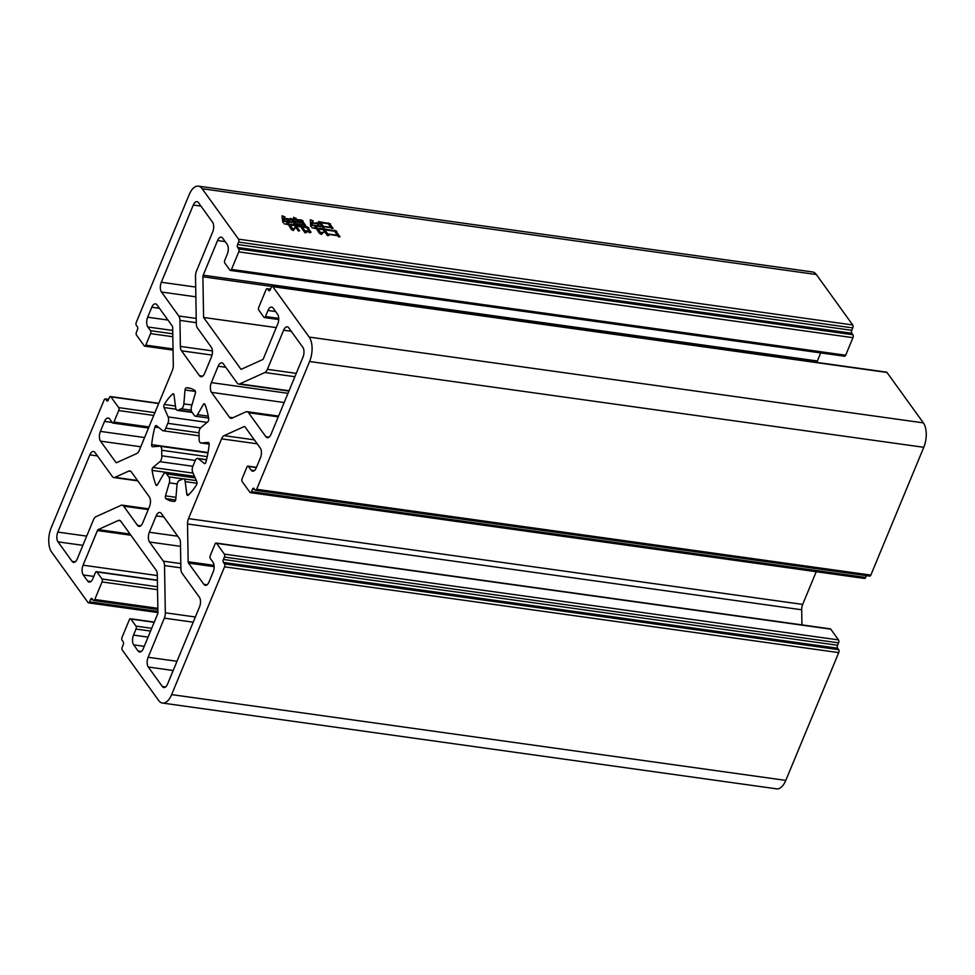 <?xml version="1.0" encoding="UTF-8"?>
<svg xmlns="http://www.w3.org/2000/svg" width="975" height="975" viewBox="0 0 975 975"><rect width="100%" height="100%" fill="white"/><g stroke="black" fill="none" stroke-linecap="round" stroke-linejoin="round"><path stroke-width="1.46" d="M195.256 460.468L161.826 455.8A36.477 18.184 98 0 1 161.728 450.279A4.863 2.425 98 0 0 159.912 446.221A4.863 2.425 98 0 0 159.644 446.209L152.575 446.757A2.145 1.073 98 0 1 152.453 446.757A2.145 1.073 98 0 1 152.002 446.452A2.145 1.073 98 0 1 151.673 444.637A57.233 28.531 98 0 1 154.915 427.038A2.145 1.073 98 0 1 156.171 425.575A2.145 1.073 98 0 1 156.463 425.697L162.545 430.499A4.863 2.425 98 0 0 163.191 430.792L199.107 435.801M182.91 478.859L168.724 476.872L166.591 473.911A4.863 2.425 98 0 0 165.421 472.997A4.863 2.425 98 0 0 163.3 474.545L157.462 484.733A2.145 1.073 98 0 1 156.524 485.416A2.145 1.073 98 0 1 156.073 485.111A2.145 1.073 98 0 1 155.903 484.794A57.233 28.531 98 0 1 152.112 470.389A2.145 1.073 98 0 1 152.929 467.488L159.912 461.675A4.863 2.425 98 0 0 161.826 455.8M191.892 412.047L178.352 410.158A36.477 18.184 98 0 1 181.277 408.83A4.863 2.425 98 0 0 183.848 403.869L185.031 390A2.145 1.073 98 0 1 186.335 387.782A57.233 28.531 98 0 1 188.333 387.916A57.233 28.531 98 0 1 194.939 390.561A2.145 1.073 98 0 1 195.329 393.327L191.539 406.356A4.863 2.425 98 0 0 191.953 412.145A4.863 2.425 98 0 0 192.099 412.327L194.232 415.289A4.863 2.425 98 0 0 194.378 415.496A4.863 2.425 98 0 0 195.402 416.203A4.863 2.425 98 0 0 197.535 414.655L203.361 404.467A2.145 1.073 98 0 1 204.299 403.784A2.145 1.073 98 0 1 204.921 404.406A57.233 28.531 98 0 1 208.711 418.811A2.145 1.073 98 0 1 207.894 421.712L200.923 427.525A4.863 2.425 98 0 0 199.01 433.4A36.477 18.184 98 0 1 199.095 438.921A4.863 2.425 98 0 0 199.887 442.284A4.863 2.425 98 0 0 200.923 442.979A4.863 2.425 98 0 0 201.179 442.991L208.26 442.443A2.145 1.073 98 0 1 208.37 442.443A2.145 1.073 98 0 1 209.15 444.563A57.233 28.531 98 0 1 205.908 462.162A2.145 1.073 98 0 1 204.652 463.625A2.145 1.073 98 0 1 204.372 463.503L198.291 458.701A4.863 2.425 98 0 0 197.645 458.408A4.863 2.425 98 0 0 195.024 461.041L193.013 465.879A4.863 2.425 98 0 0 192.672 472.266L196.84 481.674A2.145 1.073 98 0 1 196.548 484.746A57.233 28.531 98 0 1 188.175 495.227A2.145 1.073 98 0 1 187.578 495.446A2.145 1.073 98 0 1 187.127 495.142A2.145 1.073 98 0 1 186.81 494.215L185.189 481.613A4.863 2.425 98 0 0 183.422 478.822A4.863 2.425 98 0 0 182.483 479.042A36.477 18.184 98 0 1 179.546 480.37A4.863 2.425 98 0 0 176.975 485.331L175.805 499.2A2.145 1.073 98 0 1 174.501 501.418A57.233 28.531 98 0 1 172.502 501.272A57.233 28.531 98 0 1 165.884 498.639A2.145 1.073 98 0 1 165.677 498.42A2.145 1.073 98 0 1 165.494 495.873L169.284 482.844A4.863 2.425 98 0 0 168.724 476.872M178.352 410.158A4.863 2.425 98 0 1 177.401 410.378A4.863 2.425 98 0 1 176.365 409.683A4.863 2.425 98 0 1 175.646 407.587L174.025 394.985A2.145 1.073 98 0 0 173.245 393.754A2.145 1.073 98 0 0 172.66 393.973L173.745 394.132M338.678 236.937L337.764 235.694L328.063 234.329L328.867 235.45L327.515 235.621L322.433 228.577L334.035 230.783L334.388 230.185L336.753 231.282L336.204 231.623L340.019 236.779L338.678 236.937M289.868 224.908L292.719 228.869L295.023 228.126L293.353 230.551L291.379 229.442L288.454 224.713L284.017 223.738L288.161 224.323L286.26 221.678L283.969 221.362L282.799 222.324L282.031 215.816L284.956 216.877L284.347 218.753L288.015 218.668L290.416 219.948L284.408 219.107L284.017 221.008L289.051 221.069L291.61 222.434L287.686 221.886L289.587 224.518L291.683 224.152L294.231 225.517L289.868 224.908L289.404 226.029M291.403 229.381L291.111 228.406M852.772 327.905L851.772 330.318A2.145 1.073 -82 0 0 851.821 333.255L852.893 334.742L238.717 248.93L237.644 247.455A2.145 1.073 98 0 1 237.595 244.518L238.595 242.105L852.772 327.905A2.145 1.073 -82 0 0 852.723 324.967L238.546 239.168L202.166 188.723A17.879 8.909 -82 0 0 198.364 186.152A17.879 8.909 -82 0 0 189.199 194.598L136.268 322.384A2.145 1.073 98 0 0 136.317 325.321L137.39 326.796A2.145 1.073 98 0 1 137.438 329.733L136.439 332.146A2.145 1.073 98 0 0 136.488 335.083L144.239 345.832A2.145 1.073 98 0 0 144.702 346.149L173.05 350.11M852.723 324.967L816.331 274.523A17.879 8.909 -82 0 0 812.541 271.952L198.364 186.152M310.221 232.672L310.708 231.502L309.831 232.733L305.906 230.819L309.148 231.099L306.625 227.614L302.152 226.98L306.308 232.598L305.004 232.83L300.739 226.785L296.266 226.163L299.593 230.77L298.399 231.014L294.023 224.957L300.446 226.395L299.02 224.408L294.572 224.506L290.209 218.437L294.072 219.46L293.548 217.364L296.303 218.461L294.84 219.558L301.068 219.899L303.103 220.959L302.469 221.167L305.663 225.457L300.446 224.616L301.872 226.59L306.784 226.736L308.819 227.797L308.185 228.004L311.001 232.318M308.904 232.123L309.148 231.099M331.793 228.637L331.134 227.711L323.602 226.663L324.127 227.382L322.725 227.492L318.447 221.557L330.488 223.836L329.952 224.177L333.097 228.406L331.793 228.637M317.996 228.954L320.665 232.647L323.956 232.038L321.336 234.402L319.276 233.171L316.473 228.747L311.829 227.748L316.192 228.357L314.291 225.712L312 225.396L310.72 226.346L310.294 219.765L313.158 220.874L312.475 222.8L315.754 223.251L316.546 222.592L319.203 224.092L312.548 223.165L312.037 225.042L317.277 225.773L318.021 225.176L320.617 226.602L315.815 225.932L317.716 228.564L320.531 228.248L323.018 229.661L317.996 228.954L317.497 230.173M319.276 233.171L319.044 232.306M845.666 355.229L231.489 269.429A2.145 1.073 98 0 1 230.392 270.441L844.569 356.241A2.145 1.073 -82 0 0 845.666 355.229L852.942 337.667A2.145 1.073 -82 0 0 852.893 334.742M817.074 362.432A2.145 1.073 -82 0 1 817.367 360.994L820.718 352.913M886.97 372.45A2.145 1.073 -82 0 0 886.519 372.133L272.342 286.333A2.145 1.073 98 0 1 272.793 286.65L886.97 372.45L923.362 422.882L309.185 337.082L272.793 286.65M870.846 575.092L256.669 489.292A2.145 1.073 98 0 1 255.572 490.303L869.737 576.103A2.145 1.073 -82 0 0 870.846 575.092L923.776 447.306A17.879 8.909 -82 0 0 923.362 422.882M866.409 575.64L865.654 577.444L251.489 491.644A2.145 1.073 98 0 1 250.392 492.655A2.145 1.073 98 0 1 249.929 492.338L242.166 481.589A2.145 1.073 98 0 1 242.117 478.652L246.882 467.147A2.145 1.073 98 0 1 247.991 466.135A2.145 1.073 98 0 1 248.442 466.44L256.401 467.561M250.392 492.655L864.557 578.455A2.145 1.073 -82 0 0 865.654 577.444M801.95 624.89L801.694 609.777A7.154 3.571 -82 0 1 802.681 604.415L816.233 571.703M830.761 629.168A2.145 1.073 -82 0 0 830.298 628.851L216.133 543.051A2.145 1.073 98 0 1 216.584 543.367L830.761 629.168L838.512 639.917L224.348 554.117A2.145 1.073 98 0 1 224.396 557.042L838.561 642.854A2.145 1.073 -82 0 0 838.512 639.917M838.561 642.854L837.562 645.267A2.145 1.073 -82 0 0 837.61 648.204L838.683 649.679L224.506 563.879A2.145 1.073 98 0 1 224.555 566.816L838.732 652.616A2.145 1.073 -82 0 0 838.683 649.679M151.698 628.314L135.976 626.108L130.894 619.064A2.145 1.073 98 0 0 130.431 618.759A2.145 1.073 98 0 0 129.334 619.771L122.058 637.333A2.145 1.073 98 0 0 122.107 640.258L123.179 641.745A2.145 1.073 98 0 1 123.228 644.682L122.228 647.095A2.145 1.073 98 0 0 122.277 650.033L158.669 700.477A17.879 8.909 -82 0 0 162.459 703.048L776.636 788.848A17.879 8.909 -82 0 0 785.801 780.402L838.732 652.616M122.167 505.148A7.154 3.571 98 0 0 121.058 505.33L95.989 516.677A7.154 3.571 98 0 0 93.429 519.87L77.232 558.98A7.154 3.571 98 0 1 73.564 562.356A7.154 3.571 98 0 1 72.04 561.332L58 541.856A7.154 3.571 98 0 1 57.83 532.094L89.822 454.874A7.154 3.571 98 0 1 93.478 451.498A7.154 3.571 98 0 1 95.002 452.522L112.296 476.495A7.154 3.571 98 0 0 113.819 477.531A7.154 3.571 98 0 0 114.928 477.348L128.737 471.096A7.154 3.571 98 0 1 129.846 470.913A7.154 3.571 98 0 1 131.357 471.937L149.309 496.823A7.154 3.571 98 0 1 149.48 506.586L142.679 522.978A7.154 3.571 98 0 1 139.023 526.354A7.154 3.571 98 0 1 137.499 525.33L123.679 506.171A7.154 3.571 98 0 0 122.167 505.148L148.541 508.828M247.016 411.669A7.154 3.571 98 0 0 245.907 411.852L232.099 418.104A7.154 3.571 98 0 1 230.99 418.287A7.154 3.571 98 0 1 229.466 417.263L211.526 392.377A7.154 3.571 98 0 1 211.356 382.614L218.144 366.222A7.154 3.571 98 0 1 221.812 362.846A7.154 3.571 98 0 1 223.324 363.87L237.144 383.029A7.154 3.571 98 0 0 238.668 384.053A7.154 3.571 98 0 0 239.777 383.87L264.847 372.523A7.154 3.571 98 0 0 267.406 369.33L283.603 330.22A7.154 3.571 98 0 1 287.259 326.844A7.154 3.571 98 0 1 288.783 327.868L302.835 347.344A7.154 3.571 98 0 1 302.993 357.106L271.013 434.326A7.154 3.571 98 0 1 267.345 437.702A7.154 3.571 98 0 1 265.834 436.678L248.527 412.705A7.154 3.571 98 0 0 247.016 411.669L278.57 416.081M195.512 276.413L196.316 323.627A7.154 3.571 98 0 0 197.474 328.027L211.295 347.185A7.154 3.571 98 0 1 211.453 356.947L204.665 373.34A7.154 3.571 98 0 1 200.996 376.716A7.154 3.571 98 0 1 199.485 375.692L181.533 350.817A7.154 3.571 98 0 1 180.375 346.418L179.936 320.397A7.154 3.571 98 0 0 178.778 315.997L161.484 292.025A7.154 3.571 98 0 1 161.314 282.262L193.294 205.043A7.154 3.571 98 0 1 196.962 201.667A7.154 3.571 98 0 1 198.486 202.69L212.526 222.166A7.154 3.571 98 0 1 212.696 231.928L196.499 271.038A7.154 3.571 98 0 0 195.512 276.413M180.448 542.783L180.899 568.803A7.154 3.571 98 0 0 182.057 573.202L199.351 597.175A7.154 3.571 98 0 1 199.522 606.938L167.529 684.158A7.154 3.571 98 0 1 163.861 687.533A7.154 3.571 98 0 1 162.35 686.51L148.298 667.034A7.154 3.571 98 0 1 148.127 657.272L164.336 618.162A7.154 3.571 98 0 0 165.323 612.788L164.519 565.573A7.154 3.571 98 0 0 163.361 561.173L149.541 542.015A7.154 3.571 98 0 1 149.37 532.253L156.158 515.86A7.154 3.571 98 0 1 159.827 512.484A7.154 3.571 98 0 1 161.35 513.508L179.29 538.383A7.154 3.571 98 0 1 180.448 542.783M176.097 409.207L163.983 407.526L168.163 416.934A4.863 2.425 98 0 1 167.81 423.321L165.811 428.159A4.863 2.425 98 0 1 163.191 430.792M163.983 407.526A2.145 1.073 98 0 1 164.275 404.454A57.233 28.531 98 0 1 172.66 393.973M162.459 703.048A17.879 8.909 -82 0 0 171.624 694.602L224.555 566.816M224.506 563.879L223.433 562.404A2.145 1.073 98 0 1 223.385 559.467L224.396 557.042M224.348 554.117L216.584 543.367M207.09 584.768L203.836 584.317A7.154 3.571 98 0 0 205.347 585.341A7.154 3.571 98 0 0 209.016 581.965L213.159 571.972A7.154 3.571 98 0 0 212.989 562.209L210.308 558.504A2.145 1.073 98 0 1 210.259 555.567L215.024 544.062A2.145 1.073 98 0 1 216.133 543.051M203.836 584.317L188.516 563.087A2.145 1.073 98 0 1 188.163 561.758L187.517 523.977A7.154 3.571 98 0 1 188.504 518.615L221.557 438.835A7.154 3.571 98 0 1 224.104 435.642L244.164 426.562A2.145 1.073 98 0 1 244.506 426.502A2.145 1.073 98 0 1 244.957 426.806L260.276 448.049A7.154 3.571 98 0 1 260.447 457.811L256.303 467.805A7.154 3.571 98 0 1 252.635 471.181A7.154 3.571 98 0 1 251.123 470.157L248.442 466.44M251.489 491.644L252.488 489.218A2.145 1.073 98 0 1 253.585 488.207A2.145 1.073 98 0 1 254.048 488.512L255.121 489.998A2.145 1.073 98 0 0 255.572 490.303M256.669 489.292L309.599 361.506A17.879 8.909 -82 0 0 309.185 337.082M269.661 290.611L268.686 290.477A2.145 1.073 98 0 0 269.137 290.782A2.145 1.073 98 0 0 270.233 289.77L271.245 287.345A2.145 1.073 98 0 1 272.342 286.333M268.686 290.477L267.613 288.99L270.404 289.38M278.728 318.386L265.468 316.534A2.145 1.073 98 0 1 264.371 317.545A2.145 1.073 98 0 1 263.92 317.241L258.838 310.184A2.145 1.073 98 0 1 258.777 307.259L266.053 289.697A2.145 1.073 98 0 1 267.162 288.685A2.145 1.073 98 0 1 267.613 288.99M265.468 316.534L267.979 310.477A7.154 3.571 98 0 1 271.647 307.101A7.154 3.571 98 0 1 273.171 308.124L277.582 314.255A7.154 3.571 98 0 1 277.741 324.017L263.396 358.654A2.145 1.073 98 0 1 262.628 359.604L241.057 369.379L203.592 317.448L202.897 276.803A2.145 1.073 98 0 1 203.202 275.194L217.547 240.557A7.154 3.571 98 0 1 221.215 237.181A7.154 3.571 98 0 1 222.727 238.217L227.138 244.335A7.154 3.571 98 0 1 227.309 254.097L224.798 260.154A2.145 1.073 98 0 0 224.847 263.092L229.942 270.136A2.145 1.073 98 0 0 230.392 270.441M231.489 269.429L238.765 251.867L852.942 337.667M238.717 248.93A2.145 1.073 98 0 1 238.765 251.867M238.546 239.168A2.145 1.073 98 0 1 238.595 242.105M173.026 348.94L145.799 345.138A2.145 1.073 98 0 1 144.702 346.149M145.799 345.138L150.564 333.621L172.819 336.741M172.77 333.803L150.516 330.696A2.145 1.073 98 0 1 150.564 333.621M150.516 330.696L147.847 326.991A7.154 3.571 98 0 1 147.676 317.216L151.808 307.235A7.154 3.571 98 0 1 155.476 303.859A7.154 3.571 98 0 1 156.999 304.882L172.319 326.113A2.145 1.073 98 0 1 172.66 327.442L173.306 365.223A7.154 3.571 98 0 1 172.319 370.585L139.279 450.365A7.154 3.571 98 0 1 136.719 453.558L116.659 462.638A2.145 1.073 98 0 1 116.33 462.698A2.145 1.073 98 0 1 115.879 462.382L100.547 441.151A7.154 3.571 98 0 1 100.388 431.389L104.52 421.395A7.154 3.571 98 0 1 108.188 418.019A7.154 3.571 98 0 1 109.712 419.043L112.381 422.76A2.145 1.073 98 0 0 112.844 423.065L148.517 428.049M148.98 426.94L113.941 422.053A2.145 1.073 98 0 1 112.844 423.065M113.941 422.053L118.706 410.548L153.745 415.435M154.891 412.669L118.657 407.611A2.145 1.073 98 0 1 118.706 410.548M118.657 407.611L110.894 396.862L158.681 403.528M107.762 400.822L106.787 400.688A2.145 1.073 98 0 0 107.238 400.993A2.145 1.073 98 0 0 108.335 399.982L109.346 397.556A2.145 1.073 98 0 1 110.443 396.545A2.145 1.073 98 0 1 110.894 396.862M106.787 400.688L105.714 399.202L108.505 399.592M157.913 611.398L89.59 601.855A2.145 1.073 98 0 1 88.481 602.867A2.145 1.073 98 0 1 88.03 602.55L51.638 552.118A17.879 8.909 -82 0 1 51.224 527.694L104.154 399.908A2.145 1.073 98 0 1 105.263 398.897A2.145 1.073 98 0 1 105.714 399.202M89.59 601.855L90.59 599.43A2.145 1.073 98 0 1 91.687 598.418A2.145 1.073 98 0 1 92.15 598.723L93.21 600.21A2.145 1.073 98 0 0 93.673 600.515L157.877 609.485M157.853 608.315L94.77 599.503A2.145 1.073 98 0 1 93.673 600.515M94.77 599.503L102.046 581.941L157.536 589.692M157.487 586.767L101.997 579.004A2.145 1.073 98 0 1 102.046 581.941M101.997 579.004L96.915 571.959L157.377 580.405M90.931 581.527L87.665 581.076A7.154 3.571 98 0 0 89.188 582.099A7.154 3.571 98 0 0 92.844 578.723L95.355 572.666A2.145 1.073 98 0 1 96.452 571.655A2.145 1.073 98 0 1 96.915 571.959M87.665 581.076L83.253 574.945A7.154 3.571 98 0 1 83.082 565.183L97.427 530.546A2.145 1.073 98 0 1 98.195 529.596L118.255 520.504A7.154 3.571 98 0 1 119.364 520.333A7.154 3.571 98 0 1 120.876 521.357L156.122 570.217A7.154 3.571 98 0 1 157.28 574.604L157.926 612.398A2.145 1.073 98 0 1 157.633 614.006L143.288 648.643A7.154 3.571 98 0 1 139.62 652.019A7.154 3.571 98 0 1 138.097 650.983L133.685 644.865A7.154 3.571 98 0 1 133.514 635.103L136.025 629.046L150.552 631.069M135.976 626.108A2.145 1.073 98 0 1 136.025 629.046M276.254 327.6L203.592 317.448M198.985 432.803L165.811 428.159M166.591 473.911L195.171 477.908M167.81 423.321L200.545 427.891M301.689 228.101L302.152 226.98M295.791 227.285L296.266 226.163M295.437 226.797L295.864 225.749M291.72 220.423L292.22 219.192M300.714 220.74L301.068 219.899M302.006 222.288L302.469 221.167M299.983 225.737L300.446 224.616M301.409 227.711L301.872 226.59M306.442 227.577L306.784 226.736M307.722 229.125L308.185 228.004M300.909 220.764L292.402 219.582L293.633 221.288L302.14 222.483L300.909 220.764M291.927 220.703L292.402 219.582M293.17 222.422L293.633 221.288M302.433 222.873L293.914 221.691L295.254 223.531L303.761 224.713L302.433 222.873M293.451 222.824L293.914 221.691M294.864 224.457L295.254 223.531M292.268 229.954L292.719 228.869M294.036 229.418L294.669 227.894M283.079 219.997L284.261 217.132M283.006 220.167L283.091 221.776L284.347 218.753M287.637 219.57L288.015 218.668M283.103 222.483L284.408 219.107M283.701 221.764L284.017 221.008M288.661 222.02L289.051 221.069M287.211 223.007L287.686 221.886M289.112 225.639L289.587 224.518M291.281 225.103L291.683 224.152M323.273 227.443L323.602 226.663M319.958 223.531L320.47 222.312M327.697 223.677L328.063 222.788M329.452 225.383L329.952 224.177M328.283 223.762L320.751 222.714L323.322 226.261L330.842 227.321L328.283 223.762M320.251 223.921L320.751 222.714M322.81 227.48L323.322 226.261M327.527 235.621L328.063 234.329M324.029 230.685L324.541 229.454M333.986 231.136L334.388 230.185M335.705 232.83L336.204 231.623M334.535 231.209L324.833 229.856L327.771 233.939L337.484 235.292L334.535 231.209M324.322 231.075L324.833 229.856M327.247 235.219L327.771 233.939M320.214 233.732L320.665 232.647M312.475 222.8L311.22 225.822L311.196 224.165L312.451 221.13M316.107 223.665L316.546 222.592M311.257 226.371L312.548 223.165M311.768 225.7L312.037 225.042M317.594 226.176L318.021 225.176M315.315 227.138L315.815 225.932M317.216 229.771L317.716 228.564M320.117 229.259L320.531 228.248M208.041 452.51L151.673 444.637M157.292 484.989L155.903 484.794M165.494 495.873L175.963 497.335M186.81 494.215L188.931 494.508M201.179 442.991L209.174 444.1L200.923 442.979M197.535 414.655L208.26 416.154M202.166 188.723L816.331 274.523M114.928 477.348L137.536 480.504M130.857 471.388L128.737 471.096M57.83 532.094L86.702 536.116M97.463 455.934L89.822 454.874M72.04 561.332L75.307 561.783M82.887 545.33L58 541.856M137.499 525.33L140.766 525.781M148.224 509.596L123.679 506.171M161.314 282.262L195.695 287.064M200.947 206.115L193.294 205.043M178.778 315.997L196.231 318.435M195.853 296.827L161.484 292.025M180.375 346.418L212.416 350.89M196.304 322.688L179.936 320.397M199.485 375.692L202.739 376.143M212.062 355.083L181.533 350.817M154.915 427.038L158.852 427.586M152.929 467.488L193.038 473.094M192.843 466.282L159.912 461.675M152.112 470.389L194.464 476.312M177.194 483.953L169.284 482.844M165.884 498.639L175.658 500.004M197.023 483.271L185.189 481.613M206.505 459.847L198.291 458.701M205.043 404.698L203.361 404.467M190.296 388.342L186.335 387.782M183.848 403.869L191.929 404.991M195.427 391.45L185.031 390M175.439 406.014L164.275 404.454M168.163 416.934L207.102 422.382M130.894 619.064L154.184 622.318M118.255 520.504L120.376 520.808M130.028 534.044L98.195 529.596M97.427 530.546L130.882 535.226M157.292 575.555L83.082 565.183M100.547 441.151L140.766 446.769M116.903 462.528L115.879 462.382M217.547 240.557L225.188 241.629M817.367 360.994L203.202 275.194M202.897 276.803L271.903 286.443M309.599 361.506L923.776 447.306M244.164 426.562L244.81 426.648M254.377 439.871L224.104 435.642M221.557 438.835L257.229 443.82M802.681 604.415L188.504 518.615M187.517 523.977L801.694 609.777M214.061 565.378L188.163 561.758M188.516 563.087L214.147 566.658M785.801 780.402L171.624 694.602M149.37 532.253L177.73 536.213M163.812 516.921L156.158 515.86M163.361 561.173L180.802 563.611M180.509 546.341L149.541 542.015M165.323 612.788L195.353 616.992M180.875 567.852L164.519 565.573M148.127 657.272L176.999 661.294M193.196 622.196L164.336 618.162M162.35 686.51L165.604 686.961M173.184 670.507L148.298 667.034M267.406 369.33L296.266 373.364M291.245 331.293L283.603 330.22M239.777 383.87L289.063 390.756M294.877 376.716L264.847 372.523M211.356 382.614L288.003 393.327M225.798 367.283L218.144 366.222M229.466 417.263L232.903 417.739M284.188 402.529L211.526 392.377M265.834 436.678L269.088 437.129M278.253 416.849L248.527 412.705M161.728 450.279L207.236 456.641M181.277 408.83L191.258 410.219M138.097 650.983L141.363 651.446M93.795 576.42L83.253 574.945M100.388 431.389L144.58 437.556M159.461 308.295L151.808 307.235M148.054 637.126L133.514 635.103M133.685 644.865L144.239 646.34M90.59 599.43L92.881 599.747M104.52 421.395L112.174 422.455M167.944 320.056L147.676 317.216M147.847 326.991L172.721 330.464M851.772 330.318L237.595 244.518M237.644 247.455L851.821 333.255M267.979 310.477L275.632 311.549M252.488 489.218L254.78 489.535M254.377 470.608L251.123 470.157M837.562 645.267L223.385 559.467M223.433 562.404L837.61 648.204M195.402 416.203L208.589 418.043M177.401 410.378L192.185 412.449M113.819 477.531L137.804 480.882M159.912 446.221L207.967 452.936M165.421 472.997L194.817 477.104M183.422 478.822L196.377 480.626M197.645 458.408L206.554 459.652M130.431 618.759L154.282 622.087M96.452 571.655L157.377 580.162M88.481 602.867L157.926 612.568M105.263 398.897L108.591 399.36M110.443 396.545L158.767 403.297M264.371 317.545L278.716 319.544M267.162 288.685L270.502 289.148M247.991 466.135L256.498 467.33M238.668 384.053L288.929 391.072"/></g></svg>
